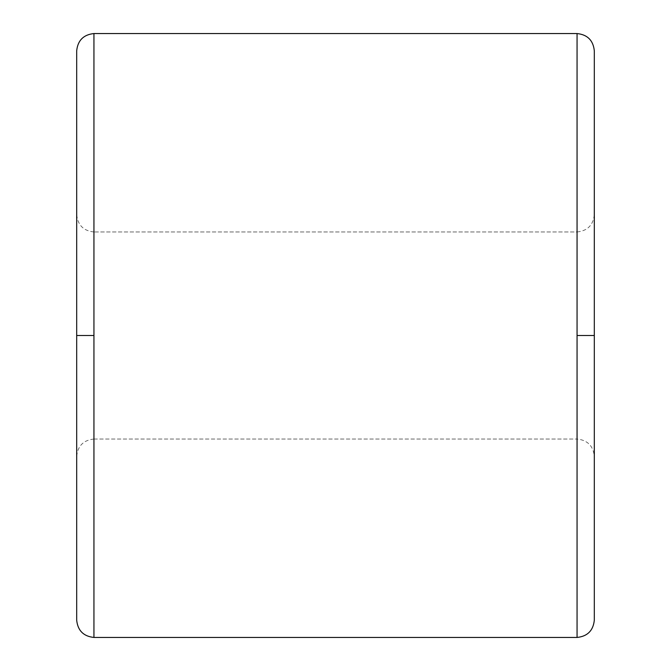 <?xml version="1.0" encoding="UTF-8"?>
<svg xmlns="http://www.w3.org/2000/svg" width="671" height="671" viewBox="0 0 671 671"><rect width="100%" height="100%" fill="white"/><g stroke="black" fill="none" stroke-linecap="round" stroke-linejoin="round"><path stroke-width="0.5" stroke-dasharray="3.35 2.52" d="M577.06 439.027L577.06 335.5L594.313 335.5L594.313 456.28L594.313 335.5L594.313 456.28L594.313 335.5L577.06 335.5L577.06 439.027L577.06 335.5L594.313 335.5L594.313 620.197L594.313 50.803L594.313 620.197L594.313 50.803L594.313 335.5L577.06 335.5L577.06 231.973L93.94 231.973L93.94 637.45L93.94 335.5L93.94 439.027L93.94 335.5L76.687 335.5L76.687 620.197L76.687 335.5L93.94 335.5L93.94 439.027L577.06 439.027L93.94 439.027L93.94 231.973L577.06 231.973L577.06 439.027C587.469 440.117 593.223 445.871 594.313 456.28M76.687 335.5L76.687 456.28L76.687 335.5L76.687 456.28L76.687 335.5L93.94 335.5L93.94 33.55L93.94 335.5L76.687 335.5L76.687 620.197L76.687 50.803L76.687 456.28L76.687 214.72L76.687 335.5L76.687 214.72L76.687 335.5L93.94 335.5L93.94 231.973L93.94 335.5L76.687 335.5L76.687 50.803L76.687 335.5M577.06 637.45L577.06 335.5L577.06 637.45M577.06 33.55L577.06 335.5L577.06 33.55M594.313 335.5L577.06 335.5L577.06 231.973L577.06 335.5L594.313 335.5L594.313 214.72L594.313 335.5M93.94 439.027C83.531 440.117 77.777 445.871 76.687 456.28M93.94 231.973C83.531 230.883 77.777 225.129 76.687 214.72M577.06 231.973C587.469 230.883 593.223 225.129 594.313 214.72"/><path stroke-width="1.01" d="M93.94 637.45L93.94 335.5L76.687 335.5L76.687 620.197L76.687 335.5L93.94 335.5L93.94 637.45L577.06 637.45L577.06 335.5L577.06 637.45L93.94 637.45C83.531 636.351 77.777 630.606 76.687 620.197M594.313 335.5L594.313 620.197L594.313 335.5L577.06 335.5L577.06 33.55L93.94 33.55L93.94 335.5L93.94 33.55L577.06 33.55L577.06 335.5L594.313 335.5L594.313 50.803L594.313 335.5M76.687 335.5L76.687 50.803L76.687 335.5M577.06 637.45C587.469 636.351 593.223 630.606 594.313 620.197M577.06 33.55C587.469 34.649 593.223 40.394 594.313 50.803M93.94 33.55C83.531 34.649 77.777 40.394 76.687 50.803"/></g></svg>

